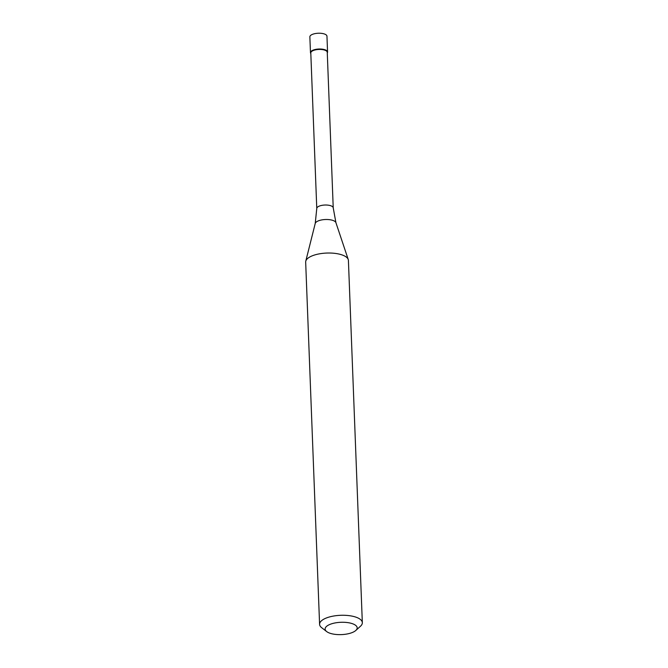 <?xml version="1.0" encoding="UTF-8"?>
<svg xmlns="http://www.w3.org/2000/svg" width="668" height="668" viewBox="0 0 668 668"><rect width="100%" height="100%" fill="white"/><g stroke="black" fill="none" stroke-linecap="round" stroke-linejoin="round"><path stroke-width="1" d="M327.562 51.987L326.961 36.197A8.559 3.29 177.8 0 0 321.826 33.4A8.559 3.29 177.8 0 0 312.682 34.268A8.559 3.29 177.8 0 0 309.86 36.857L310.47 52.638A8.559 3.29 -2.2 0 1 313.292 50.058A8.559 3.29 -2.2 0 1 322.435 49.181A8.559 3.29 -2.2 0 1 327.562 51.987A8.559 3.29 -2.2 0 1 327.278 52.889A8.559 3.29 177.8 0 0 323.471 49.357A8.559 3.29 177.8 0 0 313.292 50.058A8.559 3.29 177.8 0 0 310.82 53.523A8.559 3.29 -2.2 0 1 310.47 52.638M327.253 52.296A8.233 3.165 177.8 0 0 322.318 49.599A8.233 3.165 177.8 0 0 313.517 50.434A8.233 3.165 177.8 0 0 310.795 52.922L316.774 208.508A8.233 3.165 -2.2 0 1 319.488 206.02A8.233 3.165 -2.2 0 1 328.289 205.185A8.233 3.165 -2.2 0 1 333.232 207.873L327.253 52.296M362.332 622.693L348.412 260.453A21.384 8.216 177.8 0 0 348.245 259.535A21.384 8.216 177.8 0 0 334.476 253.314A21.384 8.216 177.8 0 0 312.724 255.635A21.384 8.216 177.8 0 0 305.769 261.171A21.384 8.216 177.8 0 0 305.668 262.09L319.588 624.338A21.384 8.216 -2.2 0 1 326.644 617.875A21.384 8.216 -2.2 0 1 349.498 615.696A21.384 8.216 -2.2 0 1 362.332 622.693A21.384 8.216 -2.2 0 1 360.52 626.192L355.819 630.45A16.04 6.162 -2.2 0 1 351.886 632.679A16.04 6.162 -2.2 0 1 326.669 631.569A16.04 6.162 -2.2 0 1 330.409 624.221A16.04 6.162 -2.2 0 1 350.533 623.144A16.04 6.162 -2.2 0 1 355.819 630.45M326.669 631.569L321.659 627.678A21.384 8.216 -2.2 0 1 319.588 624.338M333.232 207.873L335.921 222.669A10.421 4.008 177.8 0 0 329.215 219.638A10.421 4.008 177.8 0 0 318.619 220.766A10.421 4.008 177.8 0 0 315.229 223.463L316.774 208.508M315.229 223.463L305.769 261.171M335.921 222.669L348.245 259.535"/></g></svg>
